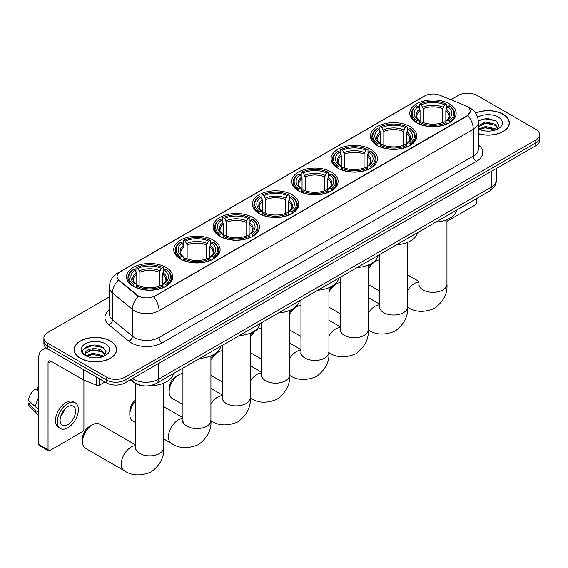 <?xml version="1.0" encoding="UTF-8"?>
<svg xmlns="http://www.w3.org/2000/svg" width="568" height="568" viewBox="0 0 568 568"><rect width="100%" height="100%" fill="white"/><g stroke="black" fill="none" stroke-linecap="round" stroke-linejoin="round"><path stroke-width="0.85" d="M291.995 194.703A23.181 13.383 0 0 0 266.733 191.799A23.181 13.383 0 0 0 252.419 204.16A23.181 13.383 0 0 0 259.214 213.625A23.181 13.383 0 0 0 284.476 216.529A23.181 13.383 0 0 0 298.782 204.16A23.181 13.383 0 0 0 291.995 194.703M410.011 126.565A23.181 13.383 0 0 0 384.749 123.661A23.181 13.383 0 0 0 370.435 136.029A23.181 13.383 0 0 0 377.23 145.493A23.181 13.383 0 0 0 402.492 148.39A23.181 13.383 0 0 0 416.798 136.029A23.181 13.383 0 0 0 410.011 126.565M370.67 149.278A23.181 13.383 0 0 0 345.408 146.374A23.181 13.383 0 0 0 331.101 158.742A23.181 13.383 0 0 0 337.889 168.206A23.181 13.383 0 0 0 363.151 171.103A23.181 13.383 0 0 0 377.457 158.742A23.181 13.383 0 0 0 370.67 149.278M331.329 171.99A23.181 13.383 0 0 0 306.067 169.087A23.181 13.383 0 0 0 291.76 181.455A23.181 13.383 0 0 0 298.548 190.912A23.181 13.383 0 0 0 323.81 193.816A23.181 13.383 0 0 0 338.123 181.455A23.181 13.383 0 0 0 331.329 171.99M252.654 217.409A23.181 13.383 0 0 0 227.392 214.512A23.181 13.383 0 0 0 213.085 226.873A23.181 13.383 0 0 0 219.873 236.338A23.181 13.383 0 0 0 245.135 239.242A23.181 13.383 0 0 0 259.441 226.873A23.181 13.383 0 0 0 252.654 217.409M213.312 240.122A23.181 13.383 0 0 0 188.051 237.225A23.181 13.383 0 0 0 173.744 249.586A23.181 13.383 0 0 0 180.532 259.051A23.181 13.383 0 0 0 205.793 261.954A23.181 13.383 0 0 0 220.107 249.586A23.181 13.383 0 0 0 213.312 240.122M166.062 267.407A23.181 13.383 0 0 0 140.8 264.503A23.181 13.383 0 0 0 126.486 276.872A23.181 13.383 0 0 0 133.274 286.336A23.181 13.383 0 0 0 158.536 289.233A23.181 13.383 0 0 0 172.849 276.872A23.181 13.383 0 0 0 166.062 267.407M449.345 103.852A23.181 13.383 0 0 0 424.083 100.948A23.181 13.383 0 0 0 409.776 113.316A23.181 13.383 0 0 0 416.564 122.78A23.181 13.383 0 0 0 441.826 125.677A23.181 13.383 0 0 0 456.139 113.316A23.181 13.383 0 0 0 449.345 103.852M466.79 106.28A11.807 6.816 0 0 0 465.213 105.513L439.746 95.218A11.807 6.816 0 0 0 424.623 95.985L120.515 271.561A11.807 6.816 0 0 0 117.058 276.382A11.807 6.816 0 0 0 119.195 280.294L137.023 294.991A11.807 6.816 0 0 0 155.05 295.907L466.79 115.922A11.807 6.816 0 0 0 470.247 111.101A11.807 6.816 0 0 0 466.79 106.28M142.398 385.658A13.121 7.576 180 0 1 134.098 382.562L130.59 379.665M478.412 133.771A21.215 12.247 0 0 0 509.34 122.887A21.215 12.247 0 0 0 503.127 114.225A21.215 12.247 0 0 0 475.558 113.025M110.362 340.992A21.215 12.247 0 0 0 87.245 338.336A21.215 12.247 0 0 0 74.145 349.647A21.215 12.247 0 0 0 80.365 358.309A21.215 12.247 0 0 0 103.475 360.964A21.215 12.247 0 0 0 116.575 349.647A21.215 12.247 0 0 0 110.362 340.992M470.247 111.101L467.933 115.446L466.79 116.277L153.722 296.851A15.308 8.839 60 0 1 159.068 310.724A17.494 10.103 180 0 1 134.332 310.724A17.494 10.103 180 0 1 132.365 309.375L112.499 292.996A17.494 10.103 180 0 1 109.333 287.202L109.333 313.983A17.494 10.103 0 0 0 112.499 319.777L132.365 336.157A17.494 10.103 0 0 0 134.332 337.506A17.494 10.103 0 0 0 159.068 337.506L473.286 156.101A17.494 10.103 0 0 0 478.412 148.958L478.412 122.17A17.494 10.103 180 0 1 473.286 129.312A15.308 8.839 -120 0 0 467.933 115.446M109.333 296.943L47.733 332.507A13.121 7.576 0 0 0 43.892 337.868L43.892 343.576A13.121 7.576 0 0 0 47.733 348.937L106.493 382.86L106.493 380.006A13.121 7.576 0 0 0 125.052 380.006L535.759 142.887A13.121 7.576 0 0 0 539.6 137.527A13.121 7.576 0 0 1 535.759 142.887L125.052 380.006A13.121 7.576 0 0 1 106.493 380.006L47.733 346.075L106.493 380.006L106.493 377.145A13.121 7.576 0 0 0 125.052 377.145L535.759 140.026A13.121 7.576 0 0 0 539.6 134.673A13.121 7.576 0 0 0 535.759 129.312L476.999 95.388A13.121 7.576 0 0 0 458.44 95.388L450.914 99.734M43.892 340.722A13.121 7.576 0 0 0 47.733 346.075A13.121 7.576 0 0 1 43.892 340.722M139.678 296.851L137.023 295.509L118.4 280.003A15.308 10.238 129.5 0 0 112.499 292.996L112.499 319.777A4.374 2.925 -50.5 0 1 108.914 324.797A21.868 12.624 180 0 1 109.333 309.979M43.892 337.868A13.121 7.576 0 0 0 47.733 343.221L106.493 377.145M106.493 382.86A13.121 7.576 0 0 0 125.052 382.86L535.759 145.742A13.121 7.576 0 0 0 539.6 140.388L539.6 134.673M478.412 133.629A20.995 12.12 0 0 0 509.127 122.887A20.995 12.12 0 0 0 502.971 114.317A20.995 12.12 0 0 0 475.636 113.146M485.761 131.002L489.055 131.101M479.207 128.915L485.569 126.486L495.118 128.716L496.276 129.646M479.79 129.525L485.569 127.615L495.324 129.994M478.412 127.495A9.883 5.708 0 0 0 479.882 129.603M478.412 125.613L485.569 121.95L495.118 124.179L497.959 128.105M478.412 126.749L485.569 123.078L495.118 125.315L497.731 128.396M478.505 128.957L479.016 129.263M478.412 128.908A14.257 8.229 0 0 0 498.214 128.709A14.257 8.229 0 0 0 498.214 117.065A14.257 8.229 0 0 0 477.652 117.306M496.61 129.504L498.846 125.116L496.02 120.863L487.01 118.307L478.32 120.501M479.307 129.355L478.412 128.297M478.348 120.764L484.795 118.854L495.829 120.728M481.65 123.959L484.795 123.391L492.669 124.065M481.65 128.496L484.795 127.928L492.669 128.602M446.952 221.3L475.139 205.02A2.187 1.264 120 0 0 476.687 202.343L476.687 198.516M80.514 358.223A20.995 12.12 0 0 0 103.397 360.85A20.995 12.12 0 0 0 116.355 349.647A20.995 12.12 0 0 0 110.206 341.077A20.995 12.12 0 0 0 87.33 338.45A20.995 12.12 0 0 0 74.365 349.647A20.995 12.12 0 0 0 80.514 358.223M92.989 357.769L96.29 357.861M86.435 355.674L92.804 353.246L102.354 355.483L103.504 356.406M87.025 356.285L92.804 354.382L102.559 356.754M86.535 356.115L85.512 353.722A9.883 5.708 0 0 0 87.11 356.363M105.186 354.865L102.354 350.946C96.418 346.515 84.206 349.249 85.512 353.722L85.477 353.289M85.541 353.857L85.811 353.126L92.804 349.845L102.354 352.075L104.966 355.163M103.845 356.264L106.081 351.883L103.255 347.623C93.251 340.431 75.473 349.909 85.74 355.717L86.244 356.029M105.442 343.832A14.257 8.229 0 0 0 85.278 343.832A14.257 8.229 0 0 0 85.278 355.469A14.257 8.229 0 0 0 105.442 355.469A14.257 8.229 0 0 0 105.442 343.832M83.652 349.05L92.023 345.614L103.056 347.495M88.885 350.726L92.023 350.151L99.904 350.825M88.885 355.256L92.023 354.688L99.904 355.362M368.277 267.343A9.62 5.552 -60 0 1 372.651 262.984L375.739 261.195A13.994 8.08 120 0 0 368.277 269.438M368.277 284.433A13.994 8.08 120 0 0 368.746 284.745L379.623 291.022M416.152 122.532L416.77 120.877A20.817 12.02 0 0 1 416.77 105.754L418.204 106.585A18.808 10.856 0 0 0 418.204 120.047L419.617 120.849L420.071 122.539M420.071 121.85L420.071 110.547L418.204 106.585M419.241 108.374L419.241 104.327L419.866 103.972A20.817 12.02 0 0 1 446.05 103.972L444.616 104.796A18.808 10.856 0 0 0 421.293 104.796L423.167 108.758L423.167 122.589M442.749 122.589L442.749 108.758L444.616 104.796M435.848 222.095A24.055 13.888 0 0 0 456.835 209.975M419.241 123.732A21.691 12.524 0 0 0 446.675 123.732L446.05 122.66A20.817 12.02 0 0 1 419.866 122.66L419.241 124.108M446.675 124.108L446.675 123.732M416.77 105.754L416.152 106.109A21.691 12.524 0 0 0 411.26 114.033A21.691 12.524 0 0 0 416.152 121.95M446.05 103.972L446.675 104.327L446.675 108.374M419.866 122.66L421.293 121.836A18.808 10.856 0 0 0 444.616 121.836L446.05 122.66M418.204 120.047L416.77 120.877M421.293 104.796L419.866 103.972M419.617 109.02A16.82 9.713 0 0 0 419.617 120.849L419.695 120.906C417.302 118.591 416.33 117.022 416.777 116.199A16.181 9.344 0 0 1 420.071 110.547M449.764 121.95A21.691 12.524 0 0 0 454.649 114.033A21.691 12.524 0 0 0 449.764 106.109L449.146 105.754A20.817 12.02 0 0 1 449.146 120.877L449.764 122.532M449.146 120.877L447.712 120.047A18.808 10.856 0 0 0 447.712 106.585L449.146 105.754M447.712 106.585L445.837 110.547L445.837 121.85L446.299 120.849L447.712 120.047M445.837 110.547A16.181 9.344 0 0 1 449.139 116.199C449.579 117.029 448.606 118.598 446.221 120.906L446.299 120.849A16.82 9.713 0 0 0 446.299 109.02M445.837 122.539L445.837 121.85M379.623 259.874A13.994 8.08 120 0 0 375.739 261.195L372.651 262.984M328.936 290.056A9.62 5.552 -60 0 1 333.309 285.697L336.405 283.908A13.994 8.08 120 0 0 328.936 292.151M328.936 307.146A13.994 8.08 120 0 0 329.404 307.458L340.282 313.735M376.811 145.245L377.429 143.583A20.817 12.02 0 0 1 377.429 128.467L378.863 129.291A18.808 10.856 0 0 0 378.863 142.76L380.276 143.562L380.73 145.252M380.73 144.563L380.73 133.26L378.863 129.291M379.9 131.087L379.9 127.04L380.524 126.685A20.817 12.02 0 0 1 406.709 126.685L405.282 127.509A18.808 10.856 0 0 0 381.959 127.509L383.826 131.471L383.826 145.294M403.408 145.294L403.408 131.471L405.282 127.509M396.507 244.808A24.055 13.888 0 0 0 417.501 232.688M379.9 146.445A21.691 12.524 0 0 0 407.334 146.445L406.709 145.373A20.817 12.02 0 0 1 380.524 145.373L379.9 146.814M407.334 146.814L407.334 146.445M377.429 128.467L376.811 128.822A21.691 12.524 0 0 0 371.926 136.739A21.691 12.524 0 0 0 376.811 144.662M406.709 126.685L407.334 127.04L407.334 131.087M380.524 145.373L381.959 144.549A18.808 10.856 0 0 0 405.282 144.549L406.709 145.373M378.863 142.76L377.429 143.583M381.959 127.509L380.524 126.685M380.276 131.733A16.82 9.713 0 0 0 380.276 143.562L380.354 143.619C377.969 141.304 376.996 139.735 377.436 138.911A16.181 9.344 0 0 1 380.73 133.26M410.423 144.662A21.691 12.524 0 0 0 415.315 136.739A21.691 12.524 0 0 0 410.423 128.822L409.805 128.467A20.817 12.02 0 0 1 409.805 143.583L410.423 145.245M409.805 143.583L408.371 142.76A18.808 10.856 0 0 0 408.371 129.291L409.805 128.467M408.371 129.291L406.503 133.26L406.503 144.563L406.958 143.562L408.371 142.76M406.503 133.26A16.181 9.344 0 0 1 409.798 138.911C410.238 139.742 409.265 141.311 406.88 143.619L406.958 143.562A16.82 9.713 0 0 0 406.958 131.733M406.503 145.252L406.503 144.563M340.282 282.58A13.994 8.08 120 0 0 336.405 283.908L333.309 285.697M289.595 312.769A9.62 5.552 -60 0 1 293.968 308.403A9.62 5.552 -60 0 1 293.976 308.403L297.064 306.621A13.994 8.08 120 0 0 289.595 314.857M289.595 329.859A13.994 8.08 120 0 0 290.063 330.171L300.948 336.448M337.47 167.958L338.095 166.296A20.817 12.02 0 0 1 338.095 151.18L339.522 152.004A18.808 10.856 0 0 0 339.522 165.473L340.935 166.275L341.396 167.965M341.396 167.276L341.396 155.966L339.522 152.004M340.566 153.8L340.566 149.753L341.183 149.391A20.817 12.02 0 0 1 367.375 149.391L365.941 150.222A18.808 10.856 0 0 0 342.618 150.222L344.485 154.184L344.485 168.007M364.074 168.007L364.074 154.184L365.941 150.222M357.173 267.521A24.055 13.888 0 0 0 378.16 255.401M340.566 169.157A21.691 12.524 0 0 0 367.993 169.157L367.375 168.085A20.817 12.02 0 0 1 341.183 168.085L340.566 169.527M367.993 169.527L367.993 169.157M338.095 151.18L337.47 151.535A21.691 12.524 0 0 0 332.585 159.452A21.691 12.524 0 0 0 337.47 167.375M367.375 149.391L367.993 149.753L367.993 153.8M341.183 168.085L342.618 167.255A18.808 10.856 0 0 0 365.941 167.255L367.375 168.085M339.522 165.473L338.095 166.296M342.618 150.222L341.183 149.391M340.935 154.439A16.82 9.713 0 0 0 340.935 166.275L341.02 166.332C338.627 164.017 337.655 162.448 338.095 161.624A16.181 9.344 0 0 1 341.396 155.966M371.089 167.375A21.691 12.524 0 0 0 375.973 159.452A21.691 12.524 0 0 0 371.089 151.535L370.464 151.18A20.817 12.02 0 0 1 370.464 166.296L371.089 167.958M370.464 166.296L369.037 165.473A18.808 10.856 0 0 0 369.037 152.004L370.464 151.18M369.037 152.004L367.162 155.966L367.162 167.276L367.624 166.275L369.037 165.473M367.162 155.966A16.181 9.344 0 0 1 370.464 161.624C370.904 162.455 369.931 164.024 367.539 166.332L367.624 166.275A16.82 9.713 0 0 0 367.624 154.439M367.162 167.965L367.162 167.276M300.948 305.293A13.994 8.08 120 0 0 297.064 306.621L293.968 308.403M250.261 335.482A9.62 5.552 -60 0 1 254.634 331.116L257.723 329.334A13.994 8.08 120 0 0 250.261 337.569M250.261 352.572A13.994 8.08 120 0 0 250.729 352.877L261.607 359.161M298.129 190.671L298.754 189.009A20.817 12.02 0 0 1 298.754 173.893L300.188 174.717A18.808 10.856 0 0 0 300.188 188.185L301.601 188.988L302.055 190.678M302.055 189.989L302.055 178.679L300.188 174.717M301.225 176.513L301.225 172.459L301.849 172.104A20.817 12.02 0 0 1 328.034 172.104L326.6 172.935A18.808 10.856 0 0 0 303.276 172.935L305.151 176.897L305.151 190.72M324.733 190.72L324.733 176.897L326.6 172.935M317.831 290.234A24.055 13.888 0 0 0 338.819 278.114M301.225 191.87A21.691 12.524 0 0 0 328.659 191.87L328.034 190.798A20.817 12.02 0 0 1 301.849 190.798L301.225 192.24M328.659 192.24L328.659 191.87M298.754 173.893L298.129 174.248A21.691 12.524 0 0 0 293.244 182.165A21.691 12.524 0 0 0 298.129 190.081M328.034 172.104L328.659 172.459L328.659 176.513M301.849 190.798L303.276 189.968A18.808 10.856 0 0 0 326.6 189.968L328.034 190.798M300.188 188.185L298.754 189.009M303.276 172.935L301.849 172.104M301.601 177.152A16.82 9.713 0 0 0 301.601 188.988L301.679 189.037C299.286 186.73 298.314 185.161 298.761 184.337A16.181 9.344 0 0 1 302.055 178.679M331.748 190.081A21.691 12.524 0 0 0 336.632 182.165A21.691 12.524 0 0 0 331.748 174.248L331.13 173.893A20.817 12.02 0 0 1 331.13 189.009L331.748 190.671M331.13 189.009L329.696 188.185A18.808 10.856 0 0 0 329.696 174.717L331.13 173.893M329.696 174.717L327.821 178.679L327.821 189.989L328.283 188.988L329.696 188.185M327.821 178.679A16.181 9.344 0 0 1 331.123 184.337C331.563 185.168 330.59 186.737 328.205 189.037L328.283 188.988A16.82 9.713 0 0 0 328.283 177.152M327.821 190.678L327.821 189.989M261.607 328.006A13.994 8.08 120 0 0 257.723 329.334L254.634 331.116M210.92 358.195A9.62 5.552 -60 0 1 215.293 353.829L218.389 352.046A13.994 8.08 120 0 0 210.92 360.282M210.92 375.285A13.994 8.08 120 0 0 211.388 375.59L222.266 381.873M258.795 213.383L259.413 211.722A20.817 12.02 0 0 1 259.413 196.606L260.847 197.43A18.808 10.856 0 0 0 260.847 210.898L262.26 211.701L262.714 213.391M262.714 212.702L262.714 201.391L260.847 197.43M261.884 199.219L261.884 195.172L262.508 194.817A20.817 12.02 0 0 1 288.693 194.817L287.266 195.648A18.808 10.856 0 0 0 263.942 195.648L265.81 199.609L265.81 213.433M285.392 213.433L285.392 199.609L287.266 195.648M278.49 312.94A24.055 13.888 0 0 0 299.485 300.827M261.884 214.583A21.691 12.524 0 0 0 289.318 214.583L288.693 213.511A20.817 12.02 0 0 1 262.508 213.511L261.884 214.952M289.318 214.952L289.318 214.583M259.413 196.606L258.795 196.961A21.691 12.524 0 0 0 253.91 204.878A21.691 12.524 0 0 0 258.795 212.794M288.693 194.817L289.318 195.172L289.318 199.219M262.508 213.511L263.942 212.68A18.808 10.856 0 0 0 287.266 212.68L288.693 213.511M260.847 210.898L259.413 211.722M263.942 195.648L262.508 194.817M262.26 199.865A16.82 9.713 0 0 0 262.26 211.701L262.338 211.75C259.952 209.443 258.98 207.874 259.42 207.043A16.181 9.344 0 0 1 262.714 201.391M292.406 212.794A21.691 12.524 0 0 0 297.298 204.878A21.691 12.524 0 0 0 292.406 196.961L291.789 196.606A20.817 12.02 0 0 1 291.789 211.722L292.406 213.383M291.789 211.722L290.354 210.898A18.808 10.856 0 0 0 290.354 197.43L291.789 196.606M290.354 197.43L288.487 201.391L288.487 212.702L288.942 211.701L290.354 210.898M288.487 201.391A16.181 9.344 0 0 1 291.782 207.043C292.222 207.874 291.249 209.443 288.863 211.75L288.942 211.701A16.82 9.713 0 0 0 288.942 199.865M288.487 213.391L288.487 212.702M222.266 350.719A13.994 8.08 120 0 0 218.389 352.046L215.293 353.829M169.15 391.899L169.15 388.327A9.62 5.552 -60 0 1 175.952 376.541A9.62 5.552 -60 0 1 175.959 376.541L179.048 374.759A13.994 8.08 120 0 0 169.15 391.899A13.994 8.08 120 0 0 172.047 398.303L182.931 404.586M219.454 236.089L220.079 234.435A20.817 12.02 0 0 1 220.079 219.319L221.506 220.143A18.808 10.856 0 0 0 221.506 233.611L222.919 234.414L223.38 236.096M223.38 235.408L223.38 224.104L221.506 220.143M222.549 221.932L222.549 217.885L223.167 217.53A20.817 12.02 0 0 1 249.359 217.53L247.925 218.361A18.808 10.856 0 0 0 224.601 218.361L226.469 222.322L226.469 236.146M246.058 236.146L246.058 222.322L247.925 218.361M239.156 335.652A24.055 13.888 0 0 0 260.144 323.54M222.549 237.296A21.691 12.524 0 0 0 249.977 237.296L249.359 236.217A20.817 12.02 0 0 1 223.167 236.217L222.549 237.665M249.977 237.665L249.977 237.296M220.079 219.319L219.454 219.674A21.691 12.524 0 0 0 214.569 227.59A21.691 12.524 0 0 0 219.454 235.507M249.359 217.53L249.977 217.885L249.977 221.932M223.167 236.217L224.601 235.393A18.808 10.856 0 0 0 247.925 235.393L249.359 236.217M221.506 233.611L220.079 234.435M224.601 218.361L223.167 217.53M222.919 222.578A16.82 9.713 0 0 0 222.919 234.414L223.004 234.463C220.611 232.156 219.638 230.587 220.079 229.756A16.181 9.344 0 0 1 223.38 224.104M253.072 235.507A21.691 12.524 0 0 0 257.957 227.59A21.691 12.524 0 0 0 253.072 219.674L252.448 219.319A20.817 12.02 0 0 1 252.448 234.435L253.072 236.089M252.448 234.435L251.02 233.611A18.808 10.856 0 0 0 251.02 220.143L252.448 219.319M251.02 220.143L249.146 224.104L249.146 235.408L249.6 234.414L251.02 233.611M249.146 224.104A16.181 9.344 0 0 1 252.448 229.756C252.888 230.587 251.915 232.156 249.522 234.463L249.6 234.414A16.82 9.713 0 0 0 249.6 222.578M249.146 236.096L249.146 235.408M182.931 373.432A13.994 8.08 120 0 0 179.048 374.759L175.952 376.541M135.674 400.795A13.994 8.08 120 0 0 129.816 414.612L129.816 411.04A9.62 5.552 -60 0 1 135.674 399.872M129.816 414.612A13.994 8.08 120 0 0 132.713 421.016L135.674 422.727M180.113 258.802L180.738 257.148A20.817 12.02 0 0 1 180.738 242.025L182.172 242.856A18.808 10.856 0 0 0 182.172 256.317L183.585 257.126L184.039 258.809M184.039 258.12L184.039 246.817L182.172 242.856M183.208 244.645L183.208 240.598L183.833 240.243A20.817 12.02 0 0 1 210.018 240.243L208.584 241.066A18.808 10.856 0 0 0 185.26 241.066L187.135 245.028L187.135 258.859M206.716 258.859L206.716 245.028L208.584 241.066M199.815 358.365A24.055 13.888 0 0 0 220.803 346.246M183.208 260.009A21.691 12.524 0 0 0 210.643 260.009L210.018 258.93A20.817 12.02 0 0 1 183.833 258.93L183.208 260.378M210.643 260.378L210.643 260.009M180.738 242.025L180.113 242.387A21.691 12.524 0 0 0 175.228 250.303A21.691 12.524 0 0 0 180.113 258.22M210.018 240.243L210.643 240.598L210.643 244.645M183.833 258.93L185.26 258.106A18.808 10.856 0 0 0 208.584 258.106L210.018 258.93M182.172 256.317L180.738 257.148M185.26 241.066L183.833 240.243M183.585 245.291A16.82 9.713 0 0 0 183.585 257.126L183.663 257.176C181.27 254.869 180.297 253.3 180.745 252.469A16.181 9.344 0 0 1 184.039 246.817M213.731 258.22A21.691 12.524 0 0 0 218.616 250.303A21.691 12.524 0 0 0 213.731 242.387L213.114 242.025A20.817 12.02 0 0 1 213.114 257.148L213.731 258.802M213.114 257.148L211.679 256.317A18.808 10.856 0 0 0 211.679 242.856L213.114 242.025M211.679 242.856L209.805 246.817L209.805 258.12L210.266 257.126L211.679 256.317M209.805 246.817A16.181 9.344 0 0 1 213.106 252.469C213.547 253.3 212.574 254.869 210.188 257.176L210.266 257.126A16.82 9.713 0 0 0 210.266 245.291M209.805 258.809L209.805 258.12M82.559 441.89L82.559 438.318A9.62 5.552 -60 0 1 89.361 426.54L92.456 424.75A13.994 8.08 120 0 0 82.559 441.89A13.994 8.08 120 0 0 85.456 448.301L124.115 470.616A13.994 8.08 -60 0 1 121.971 459.405A13.994 8.08 -60 0 1 131.109 447.073A13.994 8.08 -60 0 1 135.674 445.724M132.862 286.087L133.48 284.433A20.817 12.02 0 0 1 133.48 269.31L134.914 270.141A18.808 10.856 0 0 0 134.914 283.602L136.327 284.405L136.781 286.094M136.781 285.406L136.781 274.103L134.914 270.141M135.951 271.93L135.951 267.883L136.576 267.528A20.817 12.02 0 0 1 162.76 267.528L161.333 268.352A18.808 10.856 0 0 0 138.003 268.352L139.877 272.313L139.877 286.144M159.459 286.144L159.459 272.313L161.333 268.352M130.1 379.942A24.055 13.888 0 0 0 132.656 381.682A24.055 13.888 0 0 0 133.757 382.278M149.143 385.75A24.055 13.888 0 0 0 173.552 373.531M135.951 287.287A21.691 12.524 0 0 0 163.385 287.287L162.76 286.215A20.817 12.02 0 0 1 136.576 286.215L135.951 287.656M163.385 287.656L163.385 287.287M133.48 269.31L132.862 269.665A21.691 12.524 0 0 0 127.977 277.582A21.691 12.524 0 0 0 132.862 285.505M162.76 267.528L163.385 267.883L163.385 271.93M136.576 286.215L138.003 285.392A18.808 10.856 0 0 0 161.333 285.392L162.76 286.215M134.914 283.602L133.48 284.433M138.003 268.352L136.576 267.528M136.327 272.576A16.82 9.713 0 0 0 136.327 284.405L136.405 284.461C134.02 282.147 133.04 280.578 133.487 279.754A16.181 9.344 0 0 1 136.781 274.103M166.474 285.505A21.691 12.524 0 0 0 171.358 277.582A21.691 12.524 0 0 0 166.474 269.665L165.856 269.31A20.817 12.02 0 0 1 165.856 284.433L166.474 286.087M165.856 284.433L164.422 283.602A18.808 10.856 0 0 0 164.422 270.141L165.856 269.31M164.422 270.141L162.554 274.103L162.554 285.406L163.009 284.405L164.422 283.602M162.554 274.103A16.181 9.344 0 0 1 165.849 279.754C166.289 280.585 165.316 282.154 162.931 284.461L163.009 284.405A16.82 9.713 0 0 0 163.009 272.576M162.554 286.094L162.554 285.406M135.674 444.971L99.45 424.055A13.994 8.08 120 0 0 92.456 424.75L89.361 426.54M99.457 378.799L99.457 385.139L104.945 381.966M48.386 349.313A17.494 10.103 -120 0 0 42.387 349.675A17.494 10.103 -120 0 0 38.766 357.684L38.766 444.46L48.046 449.82L48.046 363.044A4.374 2.528 60 0 1 48.947 361.042A4.374 2.528 60 0 1 51.134 361.255L83.475 379.928L83.475 369.569M48.046 449.82A2.187 1.264 120 0 0 48.493 450.822L39.22 445.461A2.187 1.264 -60 0 1 38.766 444.46M48.493 450.822A2.187 1.264 120 0 0 49.586 450.715L82.374 431.786A2.187 1.264 120 0 0 83.915 429.11L83.915 380.127M99.457 385.139A2.187 1.264 180 0 1 96.659 385.281L83.766 380.07A2.187 1.264 180 0 1 83.475 379.928M67.833 424.608A10.934 6.312 120 0 0 74.976 414.974A10.934 6.312 120 0 0 73.3 406.212A10.934 6.312 120 0 0 67.833 406.752A10.934 6.312 120 0 0 60.691 416.387A10.934 6.312 120 0 0 62.366 425.148A10.934 6.312 120 0 0 67.833 424.608M60.769 416.131A10.934 6.312 120 0 0 64.695 409.336M38.766 387.745L37.836 387.461L37.836 389.662L38.766 390.195M75.274 402.804L73.414 401.732A14.867 8.584 120 0 0 65.98 402.464A14.867 8.584 120 0 0 56.267 415.57A14.867 8.584 120 0 0 58.547 427.484L60.4 428.556A14.867 8.584 120 0 0 67.833 427.825A14.867 8.584 120 0 0 77.553 414.718A14.867 8.584 120 0 0 75.274 402.804A14.867 8.584 120 0 0 67.833 403.536A14.867 8.584 120 0 0 58.121 416.642A14.867 8.584 120 0 0 60.4 428.556M38.766 397.969A14.434 8.335 120 0 0 35.479 406.865L28.4 400.234A11.374 6.567 120 0 1 34.747 389.25L38.766 390.472M38.766 408.761L35.479 406.865M32.227 403.827L30.303 402.712L28.4 403.805L35.479 410.437L38.766 412.332M35.479 410.437A14.434 8.335 120 0 0 37.261 414.462A14.434 8.335 120 0 0 38.354 415.322L38.766 415.563M38.766 387.206A11.374 6.567 120 0 0 37.836 387.461M28.4 403.805A11.374 6.567 120 0 0 29.742 406.638L37.261 414.462M119.195 280.294L119.195 280.812M137.023 294.991L137.023 295.509M466.79 115.922L466.79 116.277M162.164 342.866A4.374 2.528 60 0 1 159.068 337.506L159.068 310.724L473.286 129.312L473.286 156.101A4.374 2.528 60 0 0 476.375 161.454L162.164 342.866A21.868 12.624 180 0 1 131.236 342.866A21.868 12.624 180 0 1 128.787 341.176L108.914 324.797M478.412 122.17C478.114 115.879 475.345 111.165 470.112 108.019L467.904 106.947A15.308 7.171 112 0 0 467.698 106.869M119.216 272.455A15.308 8.839 -120 0 0 117.633 273.052C112.393 276.19 109.631 280.911 109.333 287.202M117.633 273.052L423.337 96.553A15.308 8.839 60 0 1 424.495 96.056M138.329 296.326A15.308 10.238 129.5 0 0 132.365 309.375L132.365 336.157A4.374 2.925 -50.5 0 1 128.787 341.176M478.412 144.954A21.868 12.624 180 0 1 476.375 161.454M125.052 377.145L125.052 382.86M535.759 140.026L535.759 145.742M47.733 343.221L47.733 348.937M132.536 378.536A17.494 10.103 0 0 0 133.707 379.289A17.494 10.103 0 0 0 158.451 379.289L491.221 187.163A17.494 10.103 0 0 0 496.347 180.028C496.475 184.366 494.16 188.079 489.41 191.167L156.64 383.293A8.747 5.048 60 0 0 158.451 379.289L158.451 363.577M491.221 171.451L491.221 187.163A8.747 5.048 60 0 1 489.41 191.167M131.826 378.948A8.747 5.85 129.5 0 0 133.352 381.795L130.697 379.601M446.952 219.603L446.952 284.227A13.994 8.08 180 0 1 442.855 289.943A13.994 8.08 180 0 1 423.061 289.943A13.994 8.08 180 0 1 418.964 284.227L418.779 285.881M407.611 290.546A13.994 8.08 -60 0 1 414.399 283.517A13.994 8.08 -60 0 1 418.964 282.168M442.749 108.758A16.181 9.344 0 0 0 423.167 108.758M443.203 107.231A16.82 9.713 0 0 0 422.706 107.231M407.611 242.316L407.611 306.94A13.994 8.08 180 0 1 403.514 312.656A13.994 8.08 180 0 1 383.72 312.656A13.994 8.08 180 0 1 379.623 306.94L379.438 308.594M368.277 313.259A13.994 8.08 -60 0 1 375.065 306.23A13.994 8.08 -60 0 1 379.623 304.881M403.408 131.471A16.181 9.344 0 0 0 383.826 131.471M403.869 129.944A16.82 9.713 0 0 0 383.372 129.944M368.277 265.029L368.277 329.653A13.994 8.08 180 0 1 364.173 335.368A13.994 8.08 180 0 1 344.385 335.368A13.994 8.08 180 0 1 340.282 329.653L340.097 331.307M328.936 335.965A13.994 8.08 -60 0 1 335.724 328.936A13.994 8.08 -60 0 1 340.282 327.594M364.074 154.184A16.181 9.344 0 0 0 344.485 154.184M364.528 152.657A16.82 9.713 0 0 0 344.031 152.657M328.936 287.742L328.936 352.366A13.994 8.08 180 0 1 324.839 358.081A13.994 8.08 180 0 1 305.044 358.081A13.994 8.08 180 0 1 300.948 352.366L300.763 354.013M289.595 358.678A13.994 8.08 -60 0 1 296.382 351.649A13.994 8.08 -60 0 1 300.948 350.307M324.733 176.897A16.181 9.344 0 0 0 305.151 176.897M325.187 175.37A16.82 9.713 0 0 0 304.689 175.37M289.595 310.447L289.595 375.079A13.994 8.08 180 0 1 285.498 380.794A13.994 8.08 180 0 1 265.703 380.794A13.994 8.08 180 0 1 261.607 375.079L261.422 376.726M250.261 381.391A13.994 8.08 -60 0 1 257.048 374.362A13.994 8.08 -60 0 1 261.607 373.013M285.392 199.609A16.181 9.344 0 0 0 265.81 199.609M285.853 198.083A16.82 9.713 0 0 0 265.355 198.083M250.261 333.16L250.261 397.792A13.994 8.08 180 0 1 246.157 403.5A13.994 8.08 180 0 1 226.369 403.5A13.994 8.08 180 0 1 222.266 397.792L222.081 399.439M210.92 404.104A13.994 8.08 -60 0 1 217.707 397.075A13.994 8.08 -60 0 1 222.266 395.726M246.058 222.322A16.181 9.344 0 0 0 226.469 222.322M246.512 220.796A16.82 9.713 0 0 0 226.014 220.796M210.92 355.873L210.92 420.505A13.994 8.08 180 0 1 206.823 426.213A13.994 8.08 180 0 1 187.028 426.213A13.994 8.08 180 0 1 182.931 420.505L182.747 422.152M210.92 420.505C211.644 429.706 207.498 437.75 198.488 444.637C188.022 448.997 178.984 448.564 171.373 443.338A13.994 8.08 -60 0 1 169.221 432.12A13.994 8.08 -60 0 1 178.366 419.787A13.994 8.08 -60 0 1 182.931 418.438M206.716 245.028A16.181 9.344 0 0 0 187.135 245.028M207.171 243.502A16.82 9.713 0 0 0 186.673 243.502M163.662 383.159L163.662 447.783A13.994 8.08 180 0 1 159.565 453.498A13.994 8.08 180 0 1 139.771 453.498A13.994 8.08 180 0 1 135.674 447.783L135.489 449.437M159.459 272.313A16.181 9.344 0 0 0 139.877 272.313M159.913 270.787A16.82 9.713 0 0 0 139.423 270.787M48.046 363.044L51.134 361.255M83.766 369.74L83.766 380.07M96.659 385.281L96.659 377.18M423.337 96.553L426.142 95.246M156.64 383.293C149.597 386.829 142.561 386.829 135.525 383.293L133.352 381.795M496.347 180.028L496.347 168.497M509.127 124.641L509.127 122.887M116.355 351.4L116.355 349.647M74.365 351.4L74.365 349.647M446.952 284.227C447.676 293.436 443.53 301.48 434.52 308.36C424.055 312.727 415.016 312.293 407.405 307.061M411.26 118.03L411.26 114.033M454.649 118.03L454.649 114.033M418.964 281.416L407.611 274.862M418.964 231.843L418.964 284.227M407.611 306.94C408.335 316.149 404.189 324.193 395.179 331.073C384.714 335.439 375.675 335.006 368.064 329.774M371.926 140.743L371.926 136.739M415.315 140.743L415.315 136.739M379.623 304.128L368.277 297.575M379.623 254.556L379.623 306.94M368.277 329.653C369.001 338.862 364.855 346.906 355.845 353.786C345.379 358.152 336.341 357.719 328.723 352.487M332.585 163.456L332.585 159.452M375.973 163.456L375.973 159.452M340.282 326.841L328.936 320.288M340.282 277.269L340.282 329.653M328.936 352.366C329.66 361.567 325.514 369.619 316.504 376.499C306.038 380.865 297 380.432 289.389 375.2M293.244 186.169L293.244 182.165M336.632 186.169L336.632 182.165M300.948 349.554L289.595 343.001M300.948 299.982L300.948 352.366M289.595 375.079C290.319 384.28 286.173 392.325 277.163 399.212C266.697 403.571 257.659 403.138 250.048 397.912M253.91 208.882L253.91 204.878M297.298 208.882L297.298 204.878M261.607 372.26L250.261 365.714M261.607 322.695L261.607 375.079M250.261 397.792C250.985 406.993 246.839 415.038 237.829 421.925C227.363 426.284 218.325 425.851 210.707 420.625M214.569 231.595L214.569 227.59M257.957 231.595L257.957 227.59M222.266 394.973L210.92 388.427M222.266 345.408L222.266 397.792M171.373 443.338L163.662 438.886M175.228 254.301L175.228 250.303M218.616 254.301L218.616 250.303M182.931 417.686L163.662 406.567M182.931 368.114L182.931 420.505M163.662 447.783C164.386 456.991 160.24 465.036 151.23 471.916C140.765 476.282 131.726 475.849 124.115 470.616M127.977 281.586L127.977 277.582M171.358 281.586L171.358 277.582M135.674 383.627L135.674 447.783M42.387 349.675L45.93 347.63"/></g></svg>
